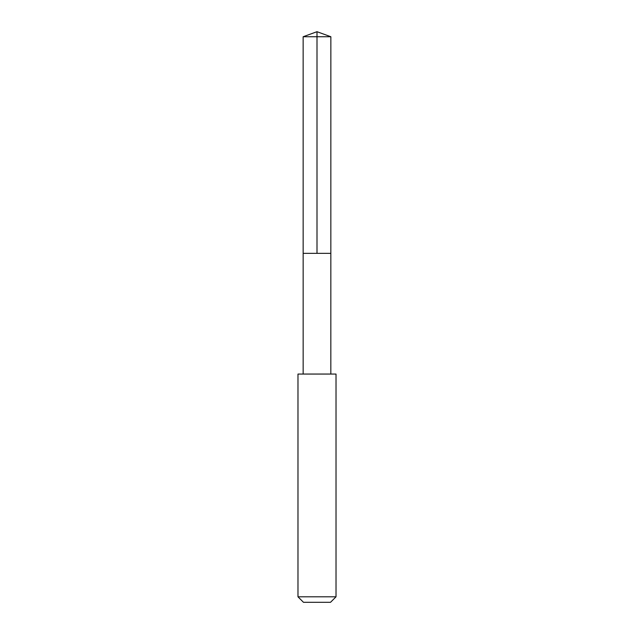 <?xml version="1.0" encoding="UTF-8"?>
<svg xmlns="http://www.w3.org/2000/svg" width="634" height="634" viewBox="0 0 634 634"><rect width="100%" height="100%" fill="white"/><g stroke="black" fill="none" stroke-linecap="round" stroke-linejoin="round"><path stroke-width="0.95" d="M303.155 374.052L330.829 374.052L330.853 36.74L303.147 36.74L303.155 253.346L330.829 253.346L303.155 253.346L303.155 374.052L297.98 374.06L297.98 596.808L336.02 596.808L336.02 374.06L297.98 374.06M336.02 596.808L330.528 602.3L303.472 602.3L297.98 596.808M317 253.346L317 31.7L303.147 36.74M317 31.7L330.853 36.74M330.845 374.052L336.02 374.06"/></g></svg>
